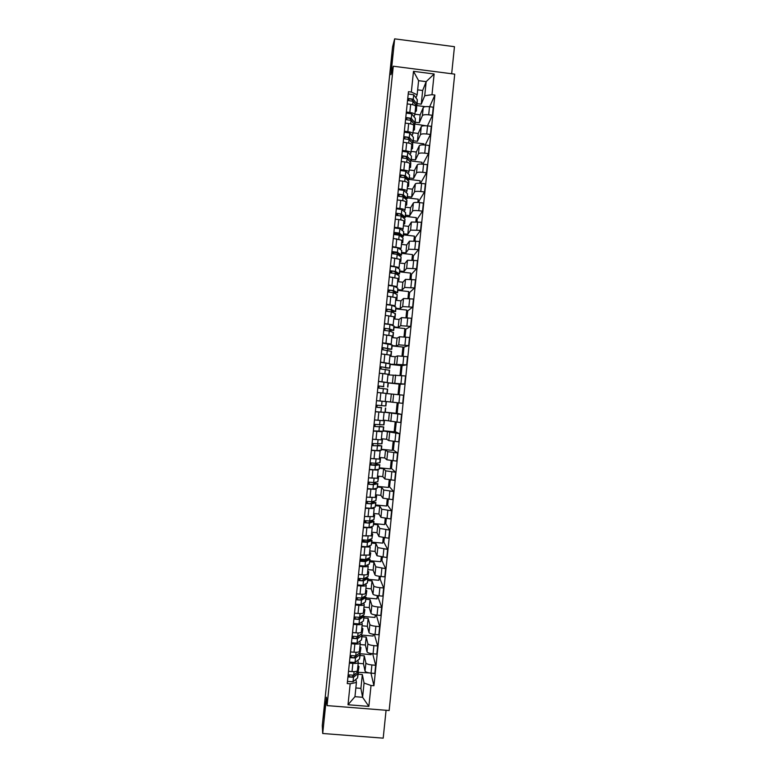 <?xml version="1.0" encoding="UTF-8"?>
<svg xmlns="http://www.w3.org/2000/svg" width="777" height="777" viewBox="0 0 777 777"><rect width="100%" height="100%" fill="white"/><g stroke="black" fill="none" stroke-linecap="round" stroke-linejoin="round"><path stroke-width="1.17" d="M390.656 69.891L392.453 54.604L390.656 69.891M323.572 717.55L323.572 717.501C323.368 714.558 325 698.892 325.155 702.204L325.165 702.291C325.369 705.195 323.718 721.075 323.572 717.55M451.67 73.747L454.458 46.688L394.658 38.85L392.579 46.863L322.28 725.553L322.708 733.488L383.197 738.15L386.072 710.275M327.068 705.603L389.151 710.518L454.72 74.145L393.288 66.22L327.068 705.603L326.466 697.231L322.708 733.488M394.658 38.85L390.938 74.699L393.288 66.22M358.178 663.305L363.451 663.743L365.044 671.105C365.588 672.086 367.599 672.765 371.066 673.144L374.825 673.455L375.67 665.267L371.901 664.957C368.444 664.578 366.433 663.917 365.88 662.966L364.267 655.817L360.12 655.467M357.847 660.246L358.265 662.412C357.974 663.247 356.177 663.577 352.865 663.383L352.02 671.581C355.332 671.765 357.138 671.425 357.43 670.561L357.42 670.483M352.02 671.581L348.514 671.299M372.688 653.768L375.67 665.267M360.169 653.739L371.183 654.652L371.289 653.583M352.865 663.383L349.368 663.102M360.11 644.56L365.384 645.007L367.026 651.864C367.579 652.777 369.59 653.428 373.057 653.797L376.816 654.117L377.661 645.94L373.902 645.619C370.435 645.24 368.424 644.609 367.871 643.725L366.21 637.082L362.063 636.722M350.524 651.922L354.021 652.214C357.333 652.408 359.129 652.107 359.421 651.301L359.411 651.233M374.368 634.401L377.661 645.94M373.397 634.275L373.096 636.052L362.228 635.13M359.819 641.132L360.256 643.152C359.974 643.929 358.178 644.22 354.875 644.016L351.369 643.725M362.053 625.815L367.327 626.272L369.017 632.633C369.57 633.478 371.591 634.09 375.058 634.469L378.817 634.79L379.662 626.612L375.893 626.291C372.436 625.912 370.415 625.31 369.852 624.494L368.143 618.346L363.995 617.987M352.525 632.556L356.021 632.847C359.333 633.061 361.13 632.789 361.402 632.051L361.392 631.983M376.34 615.073L379.662 626.612M376.253 615.899L375.194 615.802M364.151 616.52L375.019 617.453L375.281 614.928M361.791 622.037L362.247 623.902C361.965 624.621 360.178 624.873 356.876 624.659L353.37 624.358M363.986 607.09L369.26 607.546L370.998 613.403C371.561 614.189 373.582 614.762 377.049 615.141L380.808 615.462L381.653 607.293L377.894 606.963C374.427 606.594 372.406 606.021 371.843 605.264L370.075 599.621L365.928 599.261M354.526 613.189L358.022 613.49C361.334 613.713 363.121 613.48 363.393 612.8L363.383 612.742M378.331 595.745L378.156 597.455L381.653 607.293M378.156 597.455L377.098 597.358M366.074 597.911L376.942 598.873L377.272 595.609M363.762 602.942L364.238 604.661C363.966 605.312 362.179 605.526 358.877 605.302L355.371 605.001M365.918 588.354L371.192 588.82L372.989 594.182C373.562 594.9 375.573 595.444 379.04 595.813L382.799 596.144L383.644 587.975L379.885 587.645C376.418 587.276 374.397 586.742 373.824 586.043L372.008 580.905L367.871 580.536M356.526 593.832L360.023 594.143C363.335 594.376 365.112 594.182 365.384 593.56L365.375 593.511M380.332 576.427L380.06 579.011L383.644 587.975M380.06 579.011L379.001 578.914M363.306 578.894L363.908 578.952M367.997 579.312L378.855 580.283L379.273 576.291M365.734 583.857L366.22 585.421C365.957 586.013 364.18 586.198 360.878 585.955L357.371 585.654M367.851 569.638L373.125 570.104L374.97 574.961C375.553 575.621 377.573 576.126 381.031 576.505L384.79 576.835L385.635 568.667L375.806 566.831L373.941 562.189L369.803 561.82M358.527 574.485L362.024 574.805C365.326 575.038 367.113 574.883 367.366 574.329L367.356 574.281M382.323 557.119L381.963 560.576L385.635 568.667M381.963 560.576L380.905 560.479M362.004 560.003L365.831 560.353M369.91 560.722L380.779 561.703L381.264 556.992M367.706 564.772L368.211 566.19C367.948 566.724 366.171 566.86 362.869 566.618L359.372 566.307M369.784 550.922L375.058 551.398L376.952 555.749L386.781 557.536L387.626 549.368L377.797 547.63L375.874 543.482L371.736 543.104M360.528 555.147L369.347 555.06M384.314 537.82L383.867 542.142L387.626 549.368M383.867 542.142L382.808 542.045M363.927 541.404L367.055 541.695M371.833 542.132L382.692 543.133L383.255 537.684M369.667 545.697L370.192 546.969L361.373 546.969M371.727 532.206L376.991 532.701L378.933 536.548L388.772 538.238L389.617 530.079L379.778 528.428L377.807 524.786L373.669 524.397M362.529 535.809L371.328 535.839M386.305 518.521L385.771 523.717L389.617 530.079M385.771 523.717L384.702 523.62M365.151 521.124L365.957 521.794L365.85 522.824L367.395 522.96M373.756 523.552L384.605 524.572L385.246 518.395M371.639 526.631L372.183 527.748L363.374 527.632M373.659 513.5L378.914 513.995L380.924 517.346L390.763 518.949L391.608 510.79L381.76 509.226L379.739 506.089L375.602 505.701M364.53 516.482L373.319 516.637M388.296 499.232L387.674 505.303L391.608 510.79M387.674 505.303L386.606 505.196M375.67 504.982L386.528 506.012L387.237 499.106M373.601 507.566L374.164 508.537L365.375 508.304M375.582 494.803L380.847 495.308L382.906 498.154L392.754 499.66L393.599 491.501L383.741 490.034L381.662 487.402L377.535 487.004M366.521 497.154L375.301 497.426M390.287 479.953L389.568 486.888L393.599 491.501M389.568 486.888L388.51 486.781M377.593 486.412L388.442 487.451L389.228 479.827M375.563 488.51L376.155 489.335L367.366 488.986M377.515 476.116L382.779 476.622L384.887 478.972L394.745 480.38L395.59 472.231L385.722 470.852L383.595 468.716L379.458 468.317M368.521 477.845L377.301 478.253L378.137 470.163M392.278 460.674L391.472 468.482L395.59 472.231M391.472 468.482L390.413 468.376M379.506 467.841L390.355 468.91L391.219 460.547M377.525 469.454L378.137 470.134L369.366 469.667M379.448 457.43L384.712 457.944L386.859 459.79L396.736 461.111L397.571 452.962L387.704 451.68L385.528 450.048L381.39 449.63M370.522 458.527L379.283 459.061L380.118 450.961L371.367 450.359M394.269 441.404L393.366 450.077L397.571 452.962M393.366 450.077L392.307 449.97M381.429 449.291L392.268 450.359L393.201 441.287M379.467 450.407L380.118 450.942M381.381 438.743L386.635 439.267L388.84 440.617L398.718 441.851L399.563 433.702L383.323 430.953M372.513 439.228L381.264 439.869L382.099 431.759L373.358 431.06M396.251 422.134L395.27 431.682L399.563 433.702M395.27 431.682L394.211 431.575M383.343 430.73L394.182 431.827L395.192 422.018M381.4 431.371L382.09 431.75M383.314 420.066L400.709 422.591L401.554 414.442L385.246 412.286M374.514 419.93L383.226 420.678M398.242 402.875L397.164 413.296L401.554 414.442M397.164 413.296L396.105 413.179M385.256 412.189L396.095 413.296L397.183 402.768M383.226 412.325L375.359 411.761M385.237 401.398L402.7 403.331L403.535 395.192L386.052 393.502M376.505 400.641L385.207 401.515M377.35 392.434L387.189 393.521L377.35 392.482M388.286 382.857L404.681 384.091L405.526 375.951L387.985 374.844M378.496 381.352L386.315 382.41M387.208 382.342L388.044 374.232L379.341 373.193M398.018 394.619L399.106 384.081L388.277 382.954M399.096 384.197L404.681 384.091M390.219 364.199L406.662 364.85L407.507 356.711L397.591 355.895L395.163 356.75L389.908 356.187M380.497 362.072L388.422 363.413M400.009 375.378L401.019 365.569L390.2 364.423M401 365.821L406.662 364.85M389.19 363.17L390.025 355.07L381.332 353.923M392.142 345.551L396.27 345.998L398.737 344.852L408.653 345.61L409.489 337.48L399.572 336.752L397.086 338.112L391.841 337.539M382.488 342.803L391.171 344.017L390.423 344.405M391.171 344.017L392.006 335.917L383.333 334.654M401.991 356.138L402.933 347.057L392.113 345.901M402.894 347.445L408.653 345.61M394.075 326.903L398.193 327.36L400.709 325.709L410.635 326.389L411.47 318.249L401.544 317.618L399.009 319.473L393.764 318.9M384.479 323.533L393.143 324.873L392.404 325.408M403.982 336.897L404.846 328.554L394.026 327.379M404.788 329.079L405.847 329.195L410.635 326.389M393.152 324.844L393.988 316.763L385.324 315.384M395.998 308.275L400.116 308.722L402.68 306.585L412.616 307.168L413.461 299.038L403.516 298.494L400.932 300.845L395.687 300.262M386.47 304.273L395.124 305.72L394.386 306.41M405.963 317.676L406.75 310.052L395.94 308.867M406.682 310.722L407.74 310.839L412.616 307.168M395.94 297.649L387.315 296.124M397.921 289.636L402.039 290.103L404.662 287.461L414.597 287.946L415.442 279.827L405.497 279.37L402.855 282.226L397.61 281.633M388.461 285.023L397.105 286.587L396.348 287.422M407.954 298.446L408.663 291.56L397.843 290.355M408.576 292.366L409.634 292.482L414.597 287.946M397.105 286.548L397.941 278.487L389.306 276.874M399.844 271.018L403.962 271.484L406.633 268.347L416.579 268.745L417.424 260.616L407.469 260.256L404.778 263.607L399.543 263.005M390.452 265.773L399.077 267.453L398.319 268.434M409.935 279.234L410.567 273.077L399.757 271.853M393.298 271.124L391.89 270.959L391.783 271.979L390.918 271.882M410.47 274.019L411.528 274.145L416.579 268.745M399.087 267.405L399.912 259.363L391.297 257.634M401.767 252.389L405.885 252.865L408.605 249.232L418.56 249.543L419.405 241.414L409.44 241.152L406.701 244.988L401.466 244.386M392.443 246.532L401.058 248.329L400.281 249.456M411.917 260.023L412.48 254.594L401.67 253.36M396.901 252.807L393.803 252.457M412.364 255.682L413.422 255.798L418.56 249.543M401.874 240.278L393.279 238.393M403.69 233.78L407.808 234.256L410.577 230.128L420.542 230.342L421.387 222.222L411.412 222.047L408.624 226.389L403.389 225.777M394.434 227.302L397.911 227.71C401.185 228.137 402.884 228.642 403.03 229.205L402.243 230.478M413.898 240.821L414.384 236.121L403.584 234.868M399.514 234.392L395.716 233.955M414.258 237.344L415.316 237.461L420.542 230.342M403.846 221.163L403.865 221.115C403.729 220.522 402.02 220.008 398.747 219.57L395.27 219.163M405.613 215.171L409.732 215.656L412.548 211.033C413.257 210.48 415.336 210.373 418.793 210.713L422.523 211.15L423.358 203.04L419.629 202.593C416.171 202.253 414.092 202.37 413.383 202.952L410.547 207.789L405.312 207.168M396.416 208.071L399.893 208.479C403.166 208.926 404.866 209.46 405.002 210.091L404.205 211.519M415.88 221.63L416.287 217.647L405.487 216.385M401.427 215.909L400.786 215.831M416.151 219.007L417.21 219.133L422.523 211.15M405.817 202.059L405.847 202.01C405.711 201.35 404.001 200.796 400.738 200.349L397.261 199.942M407.536 196.571L411.655 197.057L414.52 191.938C415.229 191.317 417.317 191.181 420.775 191.521L424.504 191.968L425.34 183.858L421.61 183.411C418.152 183.071 416.064 183.217 415.355 183.867L412.47 189.19L407.226 188.568M398.407 188.85L401.884 189.267C405.147 189.724 406.847 190.297 406.983 190.987L406.167 192.55M417.861 202.438L418.201 199.184L407.401 197.902M418.045 200.689L419.094 200.816L424.504 191.968M407.799 182.954L407.818 182.896C407.692 182.187 405.992 181.595 402.719 181.138L399.242 180.72M409.46 177.972L413.578 178.467L416.491 172.853C417.21 172.173 419.298 171.999 422.746 172.339L426.486 172.795L427.321 164.685L423.591 164.229C420.134 163.889 418.045 164.073 417.327 164.782L414.384 170.61L409.149 169.969M400.388 169.639L403.865 170.056C407.138 170.522 408.828 171.134 408.955 171.882L408.129 173.601M419.842 183.255L420.104 180.73L409.304 179.429M419.93 182.372L420.988 182.498L426.486 172.795M409.77 163.86L409.79 163.801C409.664 163.024 407.974 162.403 404.71 161.927L401.233 161.509M411.383 159.382L415.491 159.887L418.463 153.778C419.182 153.03 421.27 152.826 424.728 153.166L428.457 153.623L429.302 145.513L425.563 145.056C422.115 144.716 420.017 144.93 419.298 145.707L416.307 152.02L411.072 151.379M402.379 150.427L405.856 150.855C409.12 151.33 410.81 151.971 410.926 152.787L410.091 154.652M421.824 164.073L422.008 162.276L411.218 160.965M422.892 164.151L428.457 153.623M411.742 144.775L411.761 144.707C411.645 143.871 409.955 143.211 406.692 142.725L403.214 142.298M413.296 140.802L417.414 141.307L420.435 134.703C421.163 133.897 423.251 133.654 426.709 133.994L430.439 134.46L431.274 126.35L427.544 125.884C424.087 125.553 421.998 125.796 421.27 126.632L418.22 133.45L412.995 132.799M404.361 131.226L407.838 131.653C411.101 132.139 412.791 132.818 412.898 133.693L412.053 135.713M423.795 144.901L423.912 143.832L412.995 142.492M425.204 145.008L430.439 134.46M413.714 125.689L413.733 125.621C413.626 124.718 411.936 124.029 408.673 123.533L405.205 123.096M415.219 122.222L419.327 122.737L422.406 115.637C423.135 114.763 425.233 114.491 428.69 114.831L432.42 115.297L433.255 107.197L429.526 106.721C426.068 106.391 423.97 106.672 423.232 107.566L420.143 114.879L414.908 114.219M406.352 112.024L409.819 112.461C413.082 112.956 414.763 113.675 414.869 114.617L414.005 116.773M425.777 125.738L414.578 123.99M427.457 125.874L432.42 115.297M415.685 106.614L415.705 106.546C415.608 105.575 413.918 104.846 410.664 104.341L407.187 103.904M419.327 122.737L420.143 114.879M417.414 141.307L418.22 133.45M415.491 159.887L416.307 152.02M413.578 178.467L414.384 170.61M411.655 197.057L412.47 189.19M409.732 215.656L410.547 207.789M407.808 234.256L408.624 226.389M405.885 252.865L406.701 244.988M403.962 271.484L404.778 263.607M402.039 290.103L402.855 282.226M400.116 308.722L400.932 300.845M398.193 327.36L399.009 319.473M396.27 345.998L397.086 338.112M394.347 364.636L395.163 356.75M392.414 383.284L393.23 375.398M390.491 401.942L391.307 394.046M388.568 420.6L389.384 412.704M386.635 439.267L387.451 431.371M384.712 457.944L385.528 450.048M382.779 476.622L383.595 468.716M380.847 495.308L381.662 487.402M378.914 513.995L379.739 506.089M376.991 532.701L377.807 524.786M375.058 551.398L375.874 543.482M373.125 570.104L373.941 562.189M371.192 588.82L372.008 580.905M369.26 607.546L370.075 599.621M367.327 626.272L368.143 618.346M365.384 645.007L366.21 637.082M363.451 663.743L364.267 655.817M355.847 687.966L360.907 688.373L362.597 697.29L364.063 683.061L362.335 674.553L358.187 674.213M360.907 688.373L362.335 674.553M355.876 679.351L356.42 682.439L354.953 696.678L362.597 697.29L368.861 706.4L348.009 704.749L350.174 683.799L356.42 682.439M417.142 103.652L421.251 104.167L422.659 90.482L426.175 81.643L418.599 80.672L417.142 94.775L411.344 92.065L408.449 91.696L347.251 683.556L350.174 683.799M411.344 92.065L413.49 71.329L434.129 73.99L431.993 94.687L424.718 95.736L426.175 81.643L434.129 73.99M364.063 683.061L371.027 685.489L373.931 685.722L434.877 95.056L431.993 94.687M371.027 685.489L368.861 706.4M422.659 90.482L417.657 89.85M421.251 104.167L424.718 95.736M417.142 94.775L415.967 97.844M370.979 673.135L373.931 685.722M357.915 672.328L369.298 672.921M429.671 106.74L434.877 95.056M420.988 182.498L420.901 183.333M419.094 200.816L418.92 202.515M417.21 219.133L416.938 221.707M415.316 237.461L414.957 240.909M413.422 255.798L412.975 260.12M411.528 274.145L410.994 279.332M409.634 292.482L409.013 298.543M407.74 310.839L407.031 317.774M405.847 329.195L405.04 337.004M403.953 347.562L403.059 356.235M402.059 365.928L401.068 375.485M400.155 384.304L399.087 394.726M425.427 106.672L416.229 105.507M348.009 704.749L354.953 696.678M418.599 80.672L413.49 71.329M358.964 666.685L358.226 671.483L353.72 675.174L348.154 674.854M357.954 665.481L358.974 666.569L357.702 667.88M356.711 672.727L351.962 677L349.067 676.631L349.213 675.242M357.537 672.047L358.012 673.552L353.496 677.282L347.931 676.961M358.304 673.135L357.556 677.942L353.04 681.73L347.474 681.419M349.067 676.631L347.979 676.544M360.926 647.707L360.188 652.476L355.711 655.885L350.145 655.545M359.906 646.59L360.936 647.6L359.673 648.814M358.624 653.671L353.962 657.721L351.058 657.352L351.214 655.914M355.915 656.225L355.973 655.691M359.392 653.088L359.974 654.545L355.497 657.983L349.932 657.653M360.256 654.156L359.518 658.935L355.031 662.441L349.465 662.111M351.058 657.352L349.971 657.264M362.888 628.748L362.15 633.478L357.702 636.606L352.146 636.246M361.859 627.699L362.898 628.642L361.645 629.758M360.509 634.634L355.953 638.441L353.059 638.082L353.205 636.596M357.896 637.072L357.964 636.421M361.227 634.129L361.936 635.547L357.488 638.704L351.923 638.354M362.218 635.188L361.49 639.927L357.031 643.152L351.466 642.802M353.059 638.082L351.962 637.985M364.84 609.79L364.112 614.49L359.693 617.327L354.137 616.948M363.811 608.818L364.85 609.692L363.607 610.703M362.373 615.607L362.383 616.307L357.944 619.172L355.05 618.813L355.206 617.278M359.877 617.929L359.955 617.161M363.034 615.18L363.898 616.559L359.479 619.424L353.923 619.055M364.18 616.229L363.451 620.94L359.023 623.873L353.457 623.504M355.05 618.813L353.953 618.725M366.802 590.831L366.074 595.503L361.693 598.057L356.128 597.659M365.753 589.937L366.812 590.743L365.578 591.656M364.19 596.6L364.345 597.328L359.936 599.912L357.041 599.553L357.206 597.969M361.859 598.785L361.946 597.901M364.811 596.241L365.86 597.571L361.47 600.155L355.915 599.766M366.142 597.27L365.413 601.952L361.014 604.603L355.458 604.215M357.779 598.076L357.197 598.028M357.041 599.553L355.944 599.465M368.764 571.882L368.036 576.524L363.685 578.787L358.129 578.379M367.706 571.066L368.764 571.804L367.55 572.62M365.967 577.602L366.307 578.36L361.927 580.652L359.032 580.302L359.197 578.671M363.83 579.652L363.937 578.651M366.54 577.301L367.822 578.583L363.461 580.885L357.906 580.477M368.094 578.321L367.375 582.964L363.005 585.334L357.449 584.935M360.062 578.816L360.004 579.409L359.129 579.331M359.032 580.302L357.935 580.205M370.716 552.942L369.998 557.546L365.676 559.527L360.12 559.1M369.658 552.204L370.726 552.874L369.512 553.583M367.676 558.614L368.269 559.391L363.918 561.402L361.023 561.052L361.188 559.372M365.812 560.528L365.928 559.411M368.211 558.362L370.056 559.304L365.452 561.625L359.906 561.208M370.056 559.372L369.328 563.995L364.996 566.074L359.44 565.656M362.053 559.518L361.936 560.712L361.062 560.635M361.023 561.052L359.926 560.955M372.678 534.003L371.96 538.578L367.657 540.277L362.111 539.83M371.6 533.343L372.678 533.945L371.484 534.557M369.289 539.626L370.221 540.433L365.909 542.152L363.005 541.812L363.189 540.083M367.783 541.404L367.909 540.18M369.803 539.432L372.018 540.374L367.443 542.375L361.897 541.938M372.008 540.442L371.289 545.027L366.987 546.814L361.431 546.377M363.918 540.2L363.374 541.987M364.024 540.471L363.16 540.394M363.005 541.812L361.917 541.715M374.631 515.073L373.922 519.619L369.648 521.027L364.102 520.571M373.552 514.491L374.631 515.025L373.446 515.53M370.775 520.658L372.183 521.474L367.89 522.911L364.996 522.581L365.18 520.804M369.765 522.29L369.901 520.949M371.251 520.503L373.97 521.454L369.434 523.125L363.889 522.668M373.96 521.503L373.251 526.058L368.978 527.564L363.432 527.117M365.957 521.794L365.083 521.707M364.996 522.581L363.908 522.484M367.016 503.03L367.89 503.117L367.074 502.534M376.583 496.153L375.874 500.66L371.639 501.787L366.093 501.311M375.505 495.639L376.592 496.114L375.408 496.522M372.047 501.68L374.349 502.379L369.881 503.681L366.987 503.35L367.171 501.524M371.736 503.175L371.882 501.719M372.212 501.641L375.66 502.729L371.425 503.884L365.88 503.409M375.922 502.583L375.213 507.099L370.959 508.323L365.423 507.857M366.987 503.35L365.899 503.253M369.726 484.314L368.988 483.954M377.447 476.796L378.545 477.204L377.836 481.711L373.63 482.556L368.084 482.061M378.545 477.204L377.369 477.505M373.708 484.081L373.844 482.828L376.097 483.585L371.872 484.459L368.968 484.129L369.162 482.255M373.844 482.828L377.622 483.78L373.407 484.654L367.871 484.158M377.875 483.663L377.166 488.15L372.95 489.092L367.414 488.597M368.968 484.129L367.88 484.032M380.497 458.323L380.04 462.665L375.612 463.325L370.075 462.82M379.39 457.964L380.497 458.294L379.341 458.508M375.68 464.976L375.786 464.005L378.059 464.646L370.959 464.918L371.153 462.995M375.786 464.005L379.574 464.831L375.398 465.423L369.862 464.918M379.827 464.753L379.127 469.201L374.941 469.862L369.396 469.357M370.959 464.918L369.871 464.811M382.449 439.423L382.002 443.764L372.066 443.58M381.342 439.131L382.449 439.403L381.303 439.51M377.661 445.891L377.729 445.182L380.011 445.716L372.941 445.707L373.145 443.735M377.729 445.182L381.536 445.891L371.853 445.677M381.779 445.843L381.332 450.184L376.923 450.641L371.387 450.116M372.941 445.707L371.853 445.6M383.284 420.308L384.401 420.512L383.955 424.873L374.058 424.349M384.401 420.512L383.265 420.512M379.38 420.415L375.301 420.007M379.632 426.806L374.932 426.505L375.136 424.485M379.671 426.379L383.488 426.962L373.834 426.437M383.731 426.942L383.284 431.284L373.378 430.876M374.932 426.505L373.844 426.398M376.894 400.679L383.741 401.379M386.062 393.405L385.227 401.515L386.354 401.622L385.897 405.982L376.039 405.118M386.354 401.622L376.505 400.679M381.604 407.731L376.913 407.313L377.127 405.244M381.614 407.575L376.913 407.313M385.683 408.042L385.237 412.402L375.369 411.655M383.789 386.577L378.03 385.916M383.77 386.723L378.03 385.897M387.849 387.101L388.306 382.75L378.486 381.468M378.904 388.102L379.118 386.033M377.661 392.511L385.033 393.279M387.189 393.512L387.636 389.16L377.816 387.995M385.761 367.511L380.011 366.734M385.713 367.939L389.568 368.143L380.021 366.686M389.801 368.22L390.248 363.879L380.477 362.257M380.895 368.871L381.099 366.851M389.141 374.631L389.588 370.289L379.798 368.784M388.005 374.601L389.141 374.64L388.024 374.407M384.246 373.718L380.089 373.271M387.723 348.455L387.655 349.155L389.996 349.096L381.993 347.552M387.655 349.155L391.521 349.242L382.002 347.484M391.754 349.339L392.2 345.007L382.459 343.045M382.876 349.64L383.08 347.669M389.947 355.808L391.093 355.769L391.54 351.418L381.789 349.572M391.093 355.769L389.986 355.429M389.695 329.399L389.598 330.371L392.132 330.332L387.956 328.778L383.974 328.38M389.598 330.371L393.473 330.342L389.51 328.914L383.984 328.282M393.706 330.468L394.153 326.146L389.967 324.485L384.45 323.854M384.868 330.419L385.062 328.496M393.045 336.878L393.492 332.556L389.287 331.002L383.77 330.371M391.89 337.004L393.036 336.907L391.948 336.47M387.81 309.314L387.024 309.499M391.666 310.353L391.54 311.596L394.075 311.48L389.947 309.615L385.955 309.217M391.54 311.596L395.425 311.441L391.491 309.732L385.975 309.081M395.648 311.606L395.872 307.08L391.948 305.312L386.431 304.652M386.849 311.208L387.043 309.333M393.832 318.22L394.988 318.046L395.435 313.694L391.278 311.82L385.761 311.179M394.988 318.046L393.91 317.511M389.908 290.142L388.947 290.986M393.618 292.842L396.027 292.628L391.919 290.452L387.937 290.054M393.483 292.764L393.638 291.317M393.754 292.91L397.377 292.55L393.473 290.569L387.956 289.899M397.601 292.744L397.824 288.199L393.929 286.14L388.413 285.47M388.84 291.997L389.024 290.18M396.94 299.155L397.164 294.609L393.259 292.657L387.742 291.987M395.775 299.436L396.93 299.194L395.862 298.562M389.86 290.588L388.995 290.491M391.783 271.979L390.86 272.465M396.251 274.077L397.805 273.562L393.9 271.29L389.918 270.901M395.464 273.621L395.6 272.28M396.688 274.33L399.543 273.951L395.454 271.396L389.937 270.717M399.553 273.892L399.776 269.318L395.911 266.977L390.394 266.288M390.821 272.795L391.006 271.027M398.883 280.303L399.116 275.728L395.231 273.485L389.724 272.805M397.717 280.652L398.883 280.351L397.824 279.613M398.669 255.283L399.747 254.691L395.882 252.137L391.899 251.758M397.445 254.477L397.571 253.253M399.125 255.584L401.486 255.109L397.435 252.243L391.919 251.544M401.495 255.05L401.728 250.437L397.892 247.824L392.385 247.115M392.812 253.603L392.987 251.884M400.835 261.451L401.068 256.857L397.212 254.332L391.705 253.632M399.65 261.878L400.825 261.509L399.776 260.674M392.841 253.292L393.706 253.389L393.434 251.787M400.961 236.47L401.699 235.829L397.863 232.993L393.881 232.614M399.417 235.344L399.533 234.227M401.437 236.82L403.438 236.276L399.407 233.09L393.91 232.372M403.438 236.208L403.681 231.575L399.864 228.671L394.366 227.943M394.794 234.411L394.969 232.741M402.777 242.609L403.02 237.985L399.193 235.178L393.686 234.46M401.592 243.114L402.777 242.677L401.738 241.744M395.668 234.45L395.784 233.255L394.92 233.149M403.156 217.647L403.651 216.977L399.844 213.86L395.862 213.481M401.398 216.21L401.495 215.219M403.661 218.055L405.176 217.065L401.388 213.947L395.891 213.209M405.39 217.375L405.623 212.713L401.845 209.528L396.348 208.79M396.775 215.229L396.94 213.607M404.73 223.776L404.963 219.114L401.175 216.025L395.668 215.297M403.535 224.359L404.72 223.854L403.69 222.814M397.649 215.268L397.707 214.666L396.843 214.569M405.293 198.805L405.594 198.125L401.816 194.726L397.834 194.347M403.37 197.086L403.467 196.202M405.827 199.281L407.129 198.203L403.37 194.804L397.873 194.046M407.333 198.553L407.575 193.852L403.826 190.384L398.329 189.627M398.756 196.057L398.922 194.483M406.672 204.943L406.915 200.262L403.156 196.892L397.649 196.134M405.468 205.604L406.662 205.031L405.643 203.895M399.475 196.076L398.766 195.989M407.381 179.963L407.546 179.283L403.797 175.602L399.815 175.233M405.351 177.972L405.429 177.205M407.944 180.507L409.071 179.351L405.341 175.67L399.844 174.903M409.275 179.73L409.528 175L405.798 171.261L400.301 170.484M400.738 176.884L400.903 175.359M408.615 186.121L408.857 181.41L405.128 177.758L399.631 176.991M407.41 186.849L408.605 186.208L407.604 184.975M409.44 161.111L405.769 156.478L401.787 156.109M407.323 158.858L407.391 158.207M410.033 161.733L411.023 160.509L407.323 156.546L401.826 155.759M411.218 160.917L411.47 156.158L407.779 152.127L402.282 151.34M402.719 157.721L402.875 156.245M410.557 167.308L410.81 162.558L407.109 158.625L401.612 157.838M409.343 168.114L410.547 167.405L409.557 166.074M411.47 142.249L407.75 137.364L403.768 137.005M409.294 139.753L409.353 139.219M412.092 142.958L412.966 141.667L409.294 137.422L403.807 136.616M413.17 142.104L413.413 137.315L409.751 133.013L404.263 132.207M404.7 138.568L404.846 137.14M412.509 148.494L412.752 143.716L409.081 139.51L403.593 138.704M411.276 149.378L412.49 148.601L411.509 147.164M413.481 123.378L409.722 118.259L405.74 117.9M414.141 124.194L414.918 122.834L411.276 118.308L405.788 117.482M415.112 123.3L415.365 118.483L411.732 113.898L406.245 113.073M406.682 119.415L406.827 118.036M414.452 129.691L414.704 124.883L411.062 120.386L405.565 119.571M413.218 130.643L414.432 129.798L413.461 128.273M415.462 104.487L411.693 99.165L407.721 98.805M416.171 105.419L416.86 104.001L413.247 99.203L407.76 98.358M417.055 104.497L417.307 99.66L413.704 94.794L408.216 93.949M408.663 100.272L408.799 98.941M416.394 110.888L416.647 106.06L413.034 101.282L407.546 100.447M415.151 111.917L416.375 111.014L415.413 109.382M423.232 107.566L422.406 115.637M421.27 126.632L420.435 134.703M419.298 145.707L418.463 153.778M417.327 164.782L416.491 172.853M415.355 183.867L414.52 191.938M413.383 202.952L412.548 211.033M411.412 222.047L410.577 230.128M409.44 241.152L408.605 249.232M407.469 260.256L406.633 268.347M405.497 279.37L404.662 287.461M403.516 298.494L402.68 306.585M401.544 317.618L400.709 325.709M399.572 336.752L398.737 344.852M397.591 355.895L396.756 363.986M395.619 375.038L394.774 383.139M393.638 394.192L392.803 402.292M391.657 413.345L390.821 421.455M389.685 432.507L388.84 440.617M387.704 451.68L386.859 459.79M385.722 470.852L384.887 478.972M383.741 490.034L382.906 498.154M381.76 509.226L380.924 517.346M379.778 528.428L378.933 536.548M377.797 547.63L376.952 555.749M375.806 566.831L374.97 574.961M373.824 586.043L372.989 594.182M371.843 605.264L370.998 613.403M369.852 624.494L369.017 632.633M367.871 643.725L367.026 651.864M365.88 662.966L365.044 671.105M408.673 123.533L407.838 131.653M406.692 142.725L405.856 150.855M404.71 161.927L403.865 170.056M402.719 181.138L401.884 189.267M400.738 200.349L399.893 208.479M398.747 219.57L397.911 227.71M396.765 238.801L395.92 246.931M394.774 258.032L393.929 266.171M392.783 277.272L391.938 285.412M390.792 296.513L389.957 304.662M388.801 315.773L387.966 323.912M386.81 335.023L385.975 343.172M384.819 354.293L383.984 362.441M382.828 373.562L381.983 381.721M380.837 392.841L379.992 401M378.846 412.121L378.001 420.279M376.845 431.41L376.01 439.578M374.854 450.709L374.009 458.877M372.863 470.007L372.018 478.176M370.862 489.316L370.017 497.494M368.871 508.634L368.026 516.812M366.87 527.952L366.025 536.13M364.869 547.28L364.024 555.468M362.869 566.618L362.024 574.805M360.878 585.955L360.023 594.143M358.877 605.302L358.022 613.49M356.876 624.659L356.021 632.847M354.875 644.016L354.021 652.214M410.664 104.341L409.819 112.461M427.544 125.884L426.709 133.994M425.563 145.056L424.728 153.166M423.591 164.229L422.746 172.339M421.61 183.411L420.775 191.521M419.629 202.593L418.793 210.713M417.647 221.785L416.812 229.905M415.666 240.987L414.831 249.106M413.685 260.188L412.84 268.318M411.703 279.399L410.858 287.529M409.712 298.621L408.877 306.75M407.731 317.842L406.895 325.981M405.749 337.072L404.904 345.211M403.758 356.313L402.923 364.452M401.777 375.553L400.932 383.692M399.786 394.803L398.951 402.952M397.805 414.063L396.96 422.212M395.814 433.323L394.969 441.472M393.822 452.593L392.987 460.742M391.831 471.862L390.996 480.021M389.85 491.142L389.005 499.3M387.859 510.431L387.014 518.589M385.868 529.729L385.023 537.888M383.867 549.028L383.032 557.196M381.876 568.337L381.031 576.505M379.885 587.645L379.04 595.813M377.894 606.963L377.049 615.141M375.893 626.291L375.058 634.469M373.902 645.619L373.057 653.797M371.901 664.957L371.066 673.144M429.526 106.721L428.69 114.831M358.226 671.483L358.683 667.093M353.72 675.174L354.079 671.639M357.556 677.942L358.012 673.552M353.04 681.73L353.496 677.282M360.188 652.476L360.645 648.096M355.711 655.885L356.08 652.282M359.518 658.935L359.974 654.545M355.031 662.441L355.497 657.983M362.15 633.478L362.606 629.098M357.702 636.606L358.08 632.934M361.49 639.927L361.936 635.547M357.031 643.152L357.488 638.704M364.112 614.49L364.568 610.1M359.693 617.327L360.081 613.587M363.451 620.94L363.898 616.559M359.023 623.873L359.479 619.424M366.074 595.503L366.53 591.122M361.693 598.057L362.082 594.25M365.413 601.952L365.86 597.571M361.014 604.603L361.47 600.155M368.036 576.524L368.492 572.144M363.685 578.787L364.083 574.912M367.375 582.964L367.822 578.583M363.005 585.334L363.461 580.885M369.998 557.546L370.454 553.166M365.676 559.527L366.074 555.584M369.328 563.995L369.784 559.615M364.996 566.074L365.452 561.625M371.96 538.578L372.406 534.207M367.657 540.277L368.075 536.266M371.289 545.027L371.746 540.646M366.987 546.814L367.443 542.375M373.922 519.619L374.368 515.238M369.648 521.027L370.075 516.958M373.251 526.058L373.708 521.688M368.978 527.564L369.434 523.125M375.874 500.66L376.33 496.289M371.639 501.787L372.066 497.649M375.213 507.099L375.66 502.729M370.959 508.323L371.425 503.884M377.836 481.711L378.282 477.34M373.63 482.556L374.058 478.35M377.166 488.15L377.622 483.78M372.95 489.092L373.407 484.654M379.788 462.771L380.244 458.401M375.612 463.325L376.058 459.052M379.127 469.201L379.574 464.831M374.941 469.862L375.398 465.423M381.75 443.832L382.197 439.461M377.603 444.104L378.049 439.763M381.08 450.262L381.536 445.891M376.923 450.641L377.389 446.202M383.702 424.902L384.159 420.532M379.584 424.893L380.04 420.483M383.042 431.332L383.488 426.962M378.914 431.42L379.37 426.981M385.654 405.973L386.111 401.612M381.575 405.681L382.031 401.253M384.994 412.402L385.45 408.042M380.895 412.208L381.352 407.779M387.616 387.053L388.063 382.692M383.556 386.48L384.013 382.051M386.946 393.483L387.402 389.122M382.886 393.007L383.343 388.578M389.568 368.143L390.015 363.782M385.538 367.288L385.994 362.859M388.908 374.572L389.355 370.202M384.868 373.786L385.324 369.376M391.521 349.242L391.967 344.871M387.529 348.096L387.985 343.667M390.86 355.662L391.307 351.301M386.859 354.526L387.305 350.184M393.473 330.342L393.92 325.981M389.51 328.914L389.967 324.485M392.812 336.762L393.259 332.401M388.85 335.266L389.287 331.002M395.425 311.441L395.872 307.08M391.491 309.732L391.948 305.312M394.765 317.861L395.211 313.5M390.841 316.025L391.278 311.82M397.377 292.55L397.824 288.199M393.473 290.569L393.929 286.14M396.717 298.97L397.164 294.609M392.832 296.785L393.259 292.657M399.329 273.669L399.776 269.318M395.454 271.396L395.911 266.977M398.669 280.089L399.116 275.728M394.813 277.544L395.231 273.485M401.282 254.798L401.728 250.437M397.435 252.243L397.892 247.824M400.611 261.208L401.068 256.857M396.804 258.314L397.212 254.332M403.224 235.926L403.681 231.575M399.407 233.09L399.864 228.671M402.564 242.337L403.02 237.985M398.786 239.093L399.193 235.178M405.176 217.065L405.623 212.713M401.388 213.947L401.845 209.528M404.516 223.465L404.963 219.114M400.777 219.881L401.175 216.025M407.129 198.203L407.575 193.852M403.37 194.804L403.826 190.384M406.468 204.613L406.915 200.262M402.758 200.67L403.156 196.892M409.071 179.351L409.528 175M405.341 175.67L405.798 171.261M408.411 185.752L408.857 181.41M404.749 181.468L405.128 177.758M411.023 160.509L411.47 156.158M407.323 156.546L407.779 152.127M410.363 166.909L410.81 162.558M406.73 162.267L407.109 158.625M412.966 141.667L413.413 137.315M409.294 137.422L409.751 133.013M412.305 148.067L412.752 143.716M408.712 143.075L409.081 139.51M414.918 122.834L415.365 118.483M411.276 118.308L411.732 113.898M414.248 129.235L414.704 124.883M410.693 123.893L411.062 120.386M416.86 104.001L417.307 99.66M413.247 99.203L413.704 94.794M416.2 110.402L416.647 106.06M412.684 104.71L413.034 101.282M415.705 106.546L414.879 114.52M413.733 125.621L412.908 133.605M411.761 144.707L410.936 152.7M409.79 163.801L408.964 171.804M407.818 182.896L406.993 190.909M405.847 202.01L405.011 210.023M403.865 221.115L403.04 229.147M401.894 240.239L401.058 248.271M395.959 297.63L395.124 305.691M384.081 412.577L383.246 420.687M376.146 489.364L375.31 497.455M374.164 508.576L373.329 516.666M372.173 527.797L371.338 535.877M370.192 547.018L369.357 555.099M368.201 566.248L367.366 574.329M366.22 585.489L365.384 593.56M364.228 604.729L363.393 612.8M362.237 623.98L361.402 632.051M360.246 643.239L359.421 651.301M358.255 662.499L357.43 670.561"/></g></svg>
